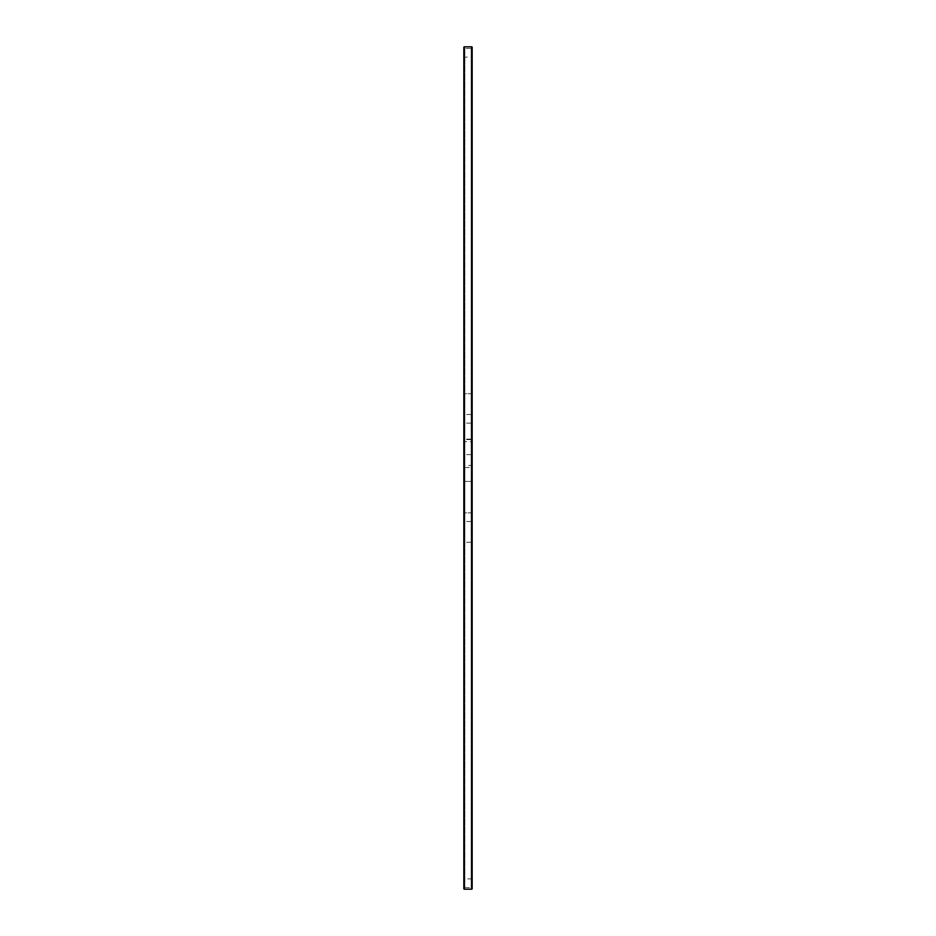 <?xml version="1.0" encoding="UTF-8"?>
<svg xmlns="http://www.w3.org/2000/svg" width="936" height="936" viewBox="0 0 936 936"><rect width="100%" height="100%" fill="white"/><g stroke="black" fill="none" stroke-linecap="round" stroke-linejoin="round"><path stroke-width="0.7" stroke-dasharray="4.68 3.51" d="M464.794 467.509L471.217 467.509L471.217 521.492L471.217 481.373L464.794 481.373L464.794 414.508L464.794 521.492L464.794 481.373L471.217 481.373L471.217 414.508L471.217 441.675L464.794 441.675M471.217 467.509L471.217 465.414L464.794 465.414M471.217 441.675L471.217 465.414M471.217 454.627L464.794 454.627L471.217 454.627M471.217 393.728L471.217 423.142L471.217 393.728L464.794 393.728L464.794 423.142L464.794 393.728L464.794 423.142L464.794 393.728L471.217 393.728L471.217 423.142L471.217 393.728M471.217 512.858L471.217 542.272L471.217 512.858L464.794 512.858L464.794 542.272L464.794 512.858L464.794 542.272L464.794 512.858L471.217 512.858L471.217 542.272L471.217 512.858M471.217 48.403L471.217 887.597L471.217 48.403L464.794 48.403L464.794 887.597L464.794 48.403M464.303 889.188L464.303 46.812M464.396 889.2L464.396 46.8M464.221 889.165L464.221 46.835M464.139 889.13L464.139 46.87M464.057 889.083L464.057 46.917M463.987 889.024L463.987 46.975M463.928 888.943L463.928 47.057M463.893 888.872L463.893 47.128M463.858 888.779L463.858 47.221M463.846 888.685L463.846 47.315M463.835 888.592L463.835 47.408L463.835 888.592M464.408 880.413L464.35 54.686L464.408 880.413L464.408 55.587L464.513 878.892L464.513 57.108L471.487 57.108L471.487 878.892L471.592 55.587L472.165 888.592L472.165 47.408L471.65 881.314L471.65 54.686L471.592 880.413L471.487 878.892L464.513 878.892L464.408 880.413M472.154 888.685L472.154 47.315M472.142 888.779L472.142 47.221M472.118 888.861L472.118 47.139M472.072 888.954L472.072 47.046M472.013 889.024L472.013 46.975M471.943 889.083L471.943 46.917M471.861 889.13L471.861 46.87M471.779 889.165L471.779 46.835M471.685 889.188L471.685 46.812M471.604 889.2L471.604 46.8M471.217 439.581L464.794 439.581M471.217 521.492L464.794 521.492M471.217 439.124L464.794 439.124M471.217 414.508L464.794 414.508M471.217 423.142L464.794 423.142L471.217 423.142M471.217 542.272L464.794 542.272L471.217 542.272M464.794 887.597L471.217 887.597"/><path stroke-width="1.4" d="M463.846 47.315L463.835 888.592L464.396 46.8L464.396 889.2L471.604 889.2L471.604 46.8L464.396 46.8M464.303 46.812L464.396 889.2M464.221 46.835L464.303 889.188M464.139 46.87L464.221 889.165M464.057 46.917L464.139 889.13M463.987 46.975L464.057 889.083M463.928 47.057L463.987 889.024M463.893 47.128L463.928 888.943M463.858 47.221L463.893 888.872M472.154 888.685L472.154 47.315L471.604 889.2M472.154 47.315L472.142 888.779M472.142 47.221L472.118 888.861M472.118 47.139L472.072 888.954M472.072 47.046L472.013 889.024M472.013 46.975L471.943 889.083M471.943 46.917L471.861 889.13M471.861 46.87L471.779 889.165M471.779 46.835L471.685 889.188"/></g></svg>
